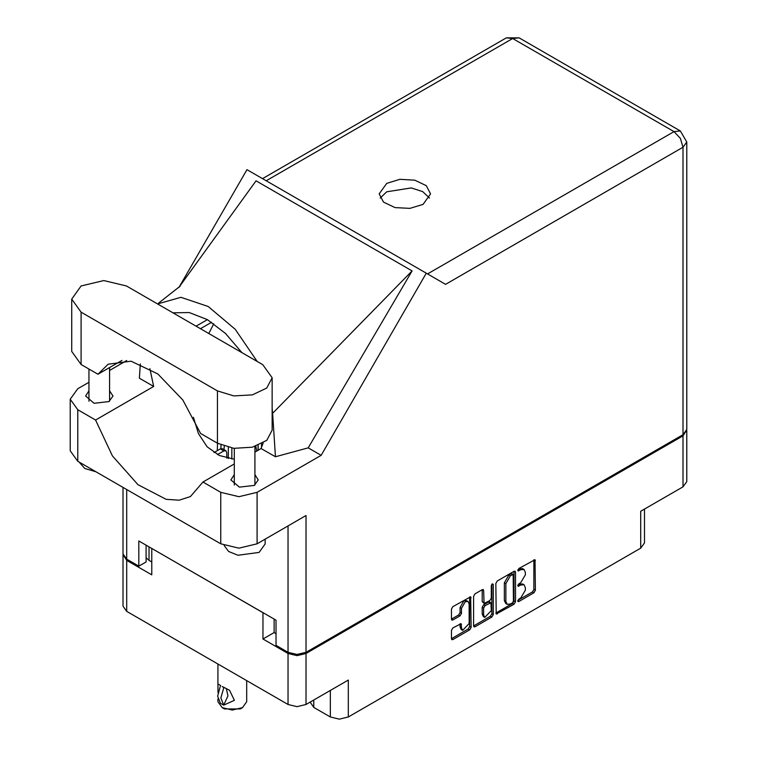 <?xml version="1.0" encoding="UTF-8"?>
<svg xmlns="http://www.w3.org/2000/svg" width="757" height="757" viewBox="0 0 757 757"><rect width="100%" height="100%" fill="white"/><g stroke="black" fill="none" stroke-linecap="round" stroke-linejoin="round"><path stroke-width="1.14" d="M468.006 601.484L466.549 600.642L463.852 600.907L460.038 607.521L461.486 608.354L465.309 601.749L468.006 601.484L469.122 603.954L469.122 623.465L462.603 630.344L461.486 627.875L461.07 623.702L452.856 627.96L451.437 630.43L451.437 638.747L451.853 639.665L452.856 639.57L469.69 629.852L471.119 627.383L470.703 596.809L452.856 606.631L451.437 609.101L451.437 619.141L451.853 620.068L452.856 619.964L460.067 615.81L461.486 613.34L461.486 608.354M492.296 583.855L493.299 584.432L492.296 583.855L491.302 585.587L491.302 598.106L489.874 600.575L484.092 603.433L483.666 590.488L483.25 589.561L482.247 589.665L483.666 590.488M313.758 700.055L313.758 707.426L330.336 716.993L330.336 690.479M495.797 583.486L496.214 614.059L514.05 604.237L515.479 601.768L515.479 572.122L515.063 571.194L514.05 571.298L497.226 581.016L495.797 583.486M520.759 598.058L518.8 599.194L518.091 601.569L518.8 601.503L533.95 592.75L535.379 590.28L534.962 559.707L518.8 568.554L518.091 570.939L520.759 569.728L523.986 569.415L525.32 572.368L525.32 574.837L520.759 582.748L518.8 583.874L518.091 586.249L520.759 585.047L523.986 584.726L525.32 587.687L525.32 590.157L520.759 598.058M473.617 625.907L490.422 616.207L491.87 617.05L493.299 614.57L493.299 584.432M491.87 617.05L475.036 626.768L474.033 626.862L473.617 625.935L473.617 596.289L475.036 593.819L482.247 589.665M274.091 619.084L274.091 632.587L262.972 639.012L288.048 653.48L297.056 655.638L306.065 653.48L306.065 704.493L348.352 680.079L348.352 716.993L640.744 548.182L640.744 511.268L683.032 486.855L683.032 435.843L686.722 430.052M306.065 653.48L683.032 435.843M644.472 509.111L644.472 542.987L640.744 548.182M348.352 716.993L339.344 719.15L330.336 716.993M310.19 702.118L313.758 707.426M123.041 554.559L126.731 560.35L151.807 574.828L151.807 548.475L262.972 612.659L262.972 639.012M306.065 704.493L297.056 706.65L288.048 704.493L126.731 611.363L123.003 606.158L123.003 555.146M523.986 584.726L522.529 583.893L519.302 584.215L520.759 585.047M517.911 585.019L519.302 584.215M523.986 569.415L522.529 568.573L519.302 568.895L520.759 569.728M517.911 569.699L519.302 568.895M517.911 600.339L532.502 591.908L533.922 589.438L533.922 559.82M497.226 613.955L495.797 613.104L512.603 603.395L514.031 600.926L514.031 571.308L515.479 572.122M512.489 602.837L513.483 601.105L513.189 574.44L510.417 575.698L505.856 583.609L505.856 601.399L507.19 604.351L510.417 604.029L512.489 602.837M513.189 574.44L511.741 573.598L511.032 573.674L512.489 574.506M507.19 604.351L505.733 603.518L504.399 600.556L504.399 582.767L508.959 574.866L511.032 573.674M482.218 589.675L482.218 601.673L484.092 603.433M491.842 584.243L491.842 613.738L493.299 614.57M483.666 614.987L484.792 617.457L491.302 610.577L490.886 602.78L485.095 605.638L483.666 608.108L483.666 614.987L482.218 614.145L483.335 616.614L484.792 617.457M490.886 602.78L489.429 601.938L488.426 602.042L489.874 602.884M482.218 614.145L482.218 607.275L483.647 604.796L488.426 602.042M490.422 616.207L491.842 613.738M462.603 630.344L461.155 629.502L460.038 627.033L460.038 623.815M452.856 619.964L451.437 619.112L458.61 614.968L460.038 612.498L460.038 607.521M451.437 638.719L468.242 629.01L469.662 626.541L469.662 596.923M274.091 632.587L275.983 633.685M149.044 546.885L149.044 560.388L151.807 561.987M149.044 560.388L146.063 557.682M686.76 430.638L686.76 481.651L683.032 486.855M126.447 285.985L103.775 280.573L81.103 285.985L71.716 299.081L81.103 312.168L217.42 390.867L233.828 395.93L252.355 394.88L266.748 388.057L272.151 377.781L262.755 364.685L126.447 285.985M265.149 539.173L265.149 543.99L259.121 552.373L237.944 555.212L228.661 551.484L224.204 545.485M96.025 471.8L84.737 468.479L78.974 461.959M234.32 474.686L230.923 479.891L239.363 487.177L254.257 485.464L258.26 479.891L254.872 474.686M88.995 390.782L85.607 395.987L94.038 403.273L108.932 401.57L112.935 395.987L109.547 390.782M423.049 204.352L430.572 193.868L426.248 185.626L414.713 180.166L399.876 179.324L386.713 183.374L379.191 193.868L383.525 202.11L395.05 207.569L409.897 208.412L423.049 204.352M380.241 198.06L386.713 191.767L411.221 187.887L422.709 191.578L429.522 198.06M71.716 299.081L71.716 351.437L81.103 364.524L97.956 374.251L108.156 364.221L131.046 361.165L157.835 373.986L182.787 399.942L200.567 433.496L217.42 443.224L233.828 448.286L252.355 447.236L266.748 440.413L272.151 430.137L272.151 377.781M683.032 434.669L683.032 147.218L686.76 142.013L686.76 429.465L683.032 434.669L306.065 652.307L306.065 515.545L257.087 543.819L238.928 548.163L220.76 543.819L77.763 461.259L70.24 450.775L70.24 399.261L77.763 409.745L77.763 461.259M70.24 399.261L77.763 388.767L88.995 382.285M109.547 370.419L126.674 360.531M140.357 363.947L139.345 378.178L153.68 386.458L95.552 420.012L77.763 409.745M220.76 543.819L220.76 492.305L202.971 482.029L234.32 463.937M220.76 492.305L238.928 496.649L257.087 492.305L321.119 455.336L308.184 447.87L275.434 456.745L261.099 448.475L254.872 452.071M178.832 287.423L256.017 180.8L412.092 270.911L272.586 413.313L275.434 456.745M308.184 447.87L412.092 270.911M321.119 455.336L426.286 273.173L246.962 169.644L179.447 286.591M146.063 545.163L146.063 561.94L138.796 566.141L126.731 559.177L123.003 553.973L123.003 487.385M306.065 652.307L297.056 654.464L288.048 652.307L275.983 645.342L275.983 620.172L138.796 540.971L138.796 566.141M426.286 273.173L445.428 284.225M95.552 420.012L112.377 455.932L137.916 484.631L166.133 499.327L179.144 500.178L190.367 496.545L202.971 482.029M213.777 323.778L208.79 333.534M193.432 417.287L198.391 433.591L207.144 446.781L219.407 455.572L234.32 459.225M263.133 442.996L261.099 448.475M272.586 413.313L272.151 408.477M257.238 361.505L235.19 329.304L208.137 306.528L180.942 297.274L157.541 303.945M153.68 386.458L149.914 368.678M172.965 312.849L189.269 312.565L207.39 319.681L225.51 333.487L241.814 352.601M121.943 360.398L97.956 374.251M255.847 446.252L256.604 451.068M257.967 450.283L258.109 445.485M258.109 445.438L258.109 450.197M261.591 443.857L261.591 447.33M217.278 450.689L217.505 443.271M228.321 447.349L228.321 458.439M220.883 448.664L220.997 445.002M223.958 449.639L224.223 446.214M231.803 448.012L231.803 458.997M214.013 452.572L220.325 448.929L222.378 448.721L225.87 450.737L226.712 452.506L226.892 458.127M217.448 454.616L223.807 450.945L225.87 450.737M246.697 680.619L246.697 701.767L242.486 707.644L240.31 708.902L224.318 708.902L222.142 707.644L217.931 701.767L217.931 698.957M217.988 692.608L217.931 683.968L220.666 685.558M220.476 685.662L217.638 696.128L220.476 703.31L223.675 705.155L227.933 695.853L226.371 688.652M223.675 705.155L220.836 697.973L223.864 687.403L229.522 690.289L234.348 700.339L223.864 705.051M242.486 707.644L232.314 710.075L222.142 707.644L224.318 708.902M223.675 687.517L222.142 686.467L223.864 687.403M126.731 560.35L126.731 611.363M288.048 704.493L288.048 653.48M517.797 585.606L518.8 586.183M517.797 570.286L518.8 570.863M533.95 559.811L535.379 560.634M533.922 589.438L535.379 590.28M532.502 591.908L533.95 592.75M517.797 600.926L518.8 601.503M514.031 600.926L515.479 601.768M512.603 603.395L514.05 604.237M508.959 574.866L510.417 575.698M504.399 582.767L505.856 583.609M504.399 600.556L505.856 601.399M473.617 625.935L475.036 626.768M482.218 601.673L483.666 602.506M483.647 604.796L485.095 605.638M482.218 607.275L483.666 608.108M460.067 623.796L461.486 624.62M460.038 627.033L461.486 627.875M460.038 612.498L461.486 613.34M458.61 614.968L460.067 615.81M469.69 596.913L471.119 597.737M469.662 626.541L471.119 627.383M468.242 629.01L469.69 629.852M451.437 638.747L452.856 639.57M427.554 273.911L674.023 131.614L512.716 38.484L266.246 180.781M288.048 652.307L288.048 525.945M126.731 489.533L126.731 559.177M257.087 492.305L257.087 543.819M686.76 142.013L680.392 130.98L674.023 131.614L680.392 138.332L683.032 147.218L445.57 284.31M207.39 319.681L196.101 326.201M211.563 322.264L200.416 328.699M506.338 37.85L512.716 38.484L519.084 37.85L506.338 37.85L262.518 178.624M217.42 443.224L217.42 390.867M81.103 364.524L81.103 312.168M220.325 448.929L223.807 450.945M88.995 369.075L88.995 401.191M234.32 448.343L234.32 485.086M180.166 286.184L158.525 303.207M680.392 130.98L519.084 37.85M254.872 446.554L254.872 485.086M109.547 367.552L109.547 401.191M217.931 664.012L217.931 683.968"/></g></svg>
